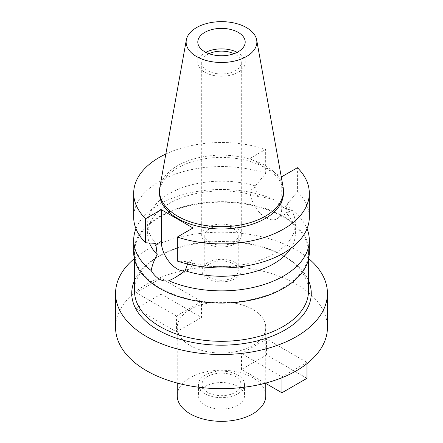 <?xml version="1.0" encoding="UTF-8"?>
<svg xmlns="http://www.w3.org/2000/svg" width="443" height="443" viewBox="0 0 443 443"><rect width="100%" height="100%" fill="white"/><g stroke="black" fill="none" stroke-linecap="round" stroke-linejoin="round"><path stroke-width="0.33" stroke-dasharray="2.21 1.66" d="M159.873 187.245A61.959 35.772 180 0 1 177.687 165.638A61.959 35.772 180 0 1 242.221 157.221A61.959 35.772 180 0 1 283.127 187.245M283.459 193.209A61.959 35.772 0 0 0 245.212 160.161A61.959 35.772 0 0 0 177.687 167.914A61.959 35.772 0 0 0 159.541 193.209M165.843 153.992A87.814 50.701 180 0 1 265.662 149.385L249.985 158.439L281.189 176.458M249.985 158.439L249.985 190.191A22.443 12.958 -120 0 0 265.855 217.679A22.443 12.958 -120 0 0 277.074 218.792A22.443 12.958 -120 0 0 281.72 208.515L281.72 176.763M277.074 218.792L290.342 211.128L291.804 209.799C286.704 210.026 280.807 206.626 274.117 199.588C269.726 198.431 264.299 197.395 257.837 196.47L255.401 185.933L265.662 173.434L265.662 149.385M257.837 196.47A73.876 42.65 0 0 0 169.265 203.448A73.876 42.65 0 0 0 147.624 233.605A73.876 42.65 0 0 0 149.441 243.008M155.864 243.401A73.876 42.65 180 0 1 147.624 223.826A73.876 42.65 180 0 1 169.265 193.669A73.876 42.65 180 0 1 255.401 185.933M265.662 173.434A87.814 50.701 0 0 0 159.408 181.409A87.814 50.701 0 0 0 133.686 217.258M193.015 227.979L193.015 259.731A22.443 12.958 60 0 1 188.369 270.003A22.443 12.958 60 0 1 184.786 271.038M187.555 264.017L187.599 261.724L177.338 261.077M290.785 248.407A73.876 42.65 0 0 0 295.376 233.605A73.876 42.65 0 0 0 285.818 212.629L287.136 204.256A73.876 42.65 180 0 1 295.376 223.826A73.876 42.65 180 0 1 273.735 253.989A73.876 42.65 180 0 1 187.599 261.724M287.136 204.256L297.403 191.758L297.403 167.709M309.314 217.258A87.814 50.701 0 0 0 297.403 191.758M290.342 211.128L285.818 212.629M135.957 228.715A87.814 50.701 180 0 1 159.408 204.328A87.814 50.701 180 0 1 274.117 199.588M309.314 252.388A87.814 50.701 0 0 0 255.107 205.552A87.814 50.701 0 0 0 159.408 216.538A87.814 50.701 0 0 0 133.686 252.388M291.804 209.799A87.814 50.701 180 0 1 307.043 228.715M159.995 216.882A86.978 50.214 180 0 1 254.786 205.995A86.978 50.214 180 0 1 308.478 252.388A86.978 50.214 180 0 1 283.005 287.9A86.978 50.214 180 0 1 188.214 298.781A86.978 50.214 180 0 1 134.522 252.388A86.978 50.214 180 0 1 159.995 216.882M308.478 291.084A86.978 50.214 0 0 0 283.005 255.578A86.978 50.214 0 0 0 159.995 255.578L159.995 255.578A86.978 50.214 0 0 0 134.522 291.084M308.478 280.546A89.763 51.825 0 0 0 284.976 256.713A89.763 51.825 0 0 0 158.024 256.713L159.995 255.578L158.024 256.713A89.763 51.825 0 0 0 134.522 280.546M134.345 258.596A105.932 61.162 180 0 1 146.594 250.112A105.932 61.162 180 0 1 308.655 258.596M327.432 327.504A105.932 61.162 0 0 0 262.04 271A105.932 61.162 0 0 0 146.594 284.256A105.932 61.162 0 0 0 115.568 327.504M190.208 309.435A44.256 25.55 180 0 1 238.434 303.898A44.256 25.55 180 0 1 265.756 327.504A44.256 25.55 180 0 1 252.792 345.573A44.256 25.55 180 0 1 204.566 351.111A44.256 25.55 180 0 1 177.244 327.504A44.256 25.55 180 0 1 190.208 309.435M265.318 383.189L241.507 369.445L241.507 353.508L266.542 339.056L306.955 362.385L306.955 363.653M241.507 353.508L281.92 376.838L306.955 362.385M176.458 315.953L136.045 292.624L136.045 308.555L176.458 331.885L176.458 315.953L201.493 301.5L161.08 278.171L136.045 292.624M265.756 395.793A44.256 25.55 0 0 0 238.434 372.186A44.256 25.55 0 0 0 190.208 377.724A44.256 25.55 0 0 0 177.244 395.793M205.236 386.401A22.997 13.279 180 0 1 230.299 383.522A22.997 13.279 180 0 1 244.497 395.793A22.997 13.279 180 0 1 237.764 405.179A22.997 13.279 180 0 1 212.701 408.058A22.997 13.279 180 0 1 198.503 395.793A22.997 13.279 180 0 1 205.236 386.401M237.764 393.799A22.997 13.279 0 0 0 244.497 384.408A22.997 13.279 0 0 0 230.299 372.142A22.997 13.279 0 0 0 205.236 375.022A22.997 13.279 0 0 0 198.503 384.408A22.997 13.279 0 0 0 212.701 396.679A22.997 13.279 0 0 0 237.764 393.799M207.701 376.445A19.514 11.269 180 0 1 228.97 374.003A19.514 11.269 180 0 1 241.014 384.408A19.514 11.269 180 0 1 235.299 392.376A19.514 11.269 180 0 1 214.03 394.818A19.514 11.269 180 0 1 201.986 384.408A19.514 11.269 180 0 1 207.701 376.445M207.701 262.633A19.514 11.269 0 0 0 201.986 270.601A19.514 11.269 0 0 0 214.03 281.006A19.514 11.269 0 0 0 235.299 278.564A19.514 11.269 0 0 0 241.014 270.601A19.514 11.269 0 0 0 228.97 260.191A19.514 11.269 0 0 0 207.701 262.633M209.672 263.773A16.729 9.657 180 0 1 227.901 261.68A16.729 9.657 180 0 1 238.229 270.601A16.729 9.657 180 0 1 233.328 277.429A16.729 9.657 180 0 1 215.099 279.522A16.729 9.657 180 0 1 204.771 270.601A16.729 9.657 180 0 1 209.672 263.773M233.328 242.376A16.729 9.657 0 0 0 238.229 235.543A16.729 9.657 0 0 0 227.901 226.622A16.729 9.657 0 0 0 209.672 228.715A16.729 9.657 0 0 0 204.771 235.543A16.729 9.657 0 0 0 215.099 244.47A16.729 9.657 0 0 0 233.328 242.376M207.507 227.464A19.791 11.429 180 0 1 229.075 224.989A19.791 11.429 180 0 1 241.291 235.543A19.791 11.429 180 0 1 235.493 243.628A19.791 11.429 180 0 1 213.925 246.103A19.791 11.429 180 0 1 201.709 235.543A19.791 11.429 180 0 1 207.507 227.464M209.002 53.692A19.791 11.429 0 0 0 207.507 54.472A19.791 11.429 0 0 0 201.709 62.557A19.791 11.429 0 0 0 213.925 73.112A19.791 11.429 0 0 0 235.493 70.636A19.791 11.429 0 0 0 241.291 62.557A19.791 11.429 0 0 0 233.998 53.692M237.21 52.313A23.695 13.683 180 0 1 245.195 62.557A23.695 13.683 180 0 1 238.256 72.226A23.695 13.683 180 0 1 212.43 75.194A23.695 13.683 180 0 1 197.805 62.557A23.695 13.683 180 0 1 204.744 52.883A23.695 13.683 180 0 1 205.79 52.313M306.955 378.322L266.542 354.987L266.542 339.056M241.507 369.445L266.542 354.987M281.92 376.838L281.92 377.741M161.08 278.171L161.08 294.102L201.493 317.432L201.493 301.5M201.493 317.432L176.458 331.885M161.08 294.102L136.045 308.555M249.985 190.191L255.401 187.068M193.015 259.731L187.599 262.86M287.136 205.391L281.72 208.515M147.624 223.826L147.624 233.605M295.376 223.826L295.376 233.605M188.369 270.003L175.101 277.661M308.478 252.388L308.478 259.371M134.522 252.388L134.522 259.371M283.005 255.578L284.976 256.713M265.756 327.504L265.756 383.444M177.244 327.504L177.244 383.073M244.497 384.408L244.497 395.793M198.503 384.408L198.503 395.793M241.014 270.601L241.014 384.408M201.986 270.601L201.986 384.408M238.229 235.543L238.229 270.601M204.771 235.543L204.771 270.601M241.291 62.557L241.291 235.543M201.709 62.557L201.709 235.543M245.195 42.068L245.195 62.557M197.805 42.068L197.805 62.557"/><path stroke-width="0.66" d="M196.487 27.627A35.368 20.422 180 0 1 233.328 22.826A35.368 20.422 180 0 1 256.68 39.964A35.368 20.422 180 0 1 246.513 56.51A35.368 20.422 180 0 1 206.294 60.508A35.368 20.422 180 0 1 186.32 39.964A35.368 20.422 180 0 1 196.487 27.627M204.744 32.394A23.695 13.683 0 0 0 197.805 42.068A23.695 13.683 0 0 0 212.43 54.71A23.695 13.683 0 0 0 238.256 51.742A23.695 13.683 0 0 0 245.195 42.068A23.695 13.683 0 0 0 230.57 29.432A23.695 13.683 0 0 0 204.744 32.394M256.68 39.964L283.127 187.245A61.959 35.772 180 0 1 283.459 190.933A61.959 35.772 180 0 1 265.313 216.228A61.959 35.772 180 0 1 197.788 223.981A61.959 35.772 180 0 1 159.541 190.933A61.959 35.772 180 0 1 159.873 187.245L186.32 39.964M159.541 190.933L159.541 193.209A61.959 35.772 0 0 0 197.788 226.257A61.959 35.772 0 0 0 265.313 218.504A61.959 35.772 0 0 0 283.459 193.209L283.459 190.933M281.189 176.458L281.72 176.763L297.403 167.709A87.814 50.701 180 0 1 309.314 193.209A87.814 50.701 180 0 1 283.592 229.059A87.814 50.701 180 0 1 177.338 237.027L193.015 227.979L161.28 209.655L145.597 218.704A87.814 50.701 180 0 1 133.686 193.209A87.814 50.701 180 0 1 159.408 157.359A87.814 50.701 180 0 1 165.843 153.992M149.441 243.008A73.876 42.65 0 0 0 157.182 254.587L155.864 244.536L161.28 241.407L161.28 209.655M133.686 193.209L133.686 217.258A87.814 50.701 0 0 0 145.597 242.753L155.864 243.401L155.864 244.536M145.597 218.704L145.597 242.753M184.786 271.038A22.443 12.958 60 0 1 177.145 268.89A22.443 12.958 60 0 1 161.28 241.407M309.314 193.209L309.314 217.258A87.814 50.701 0 0 1 283.592 253.108A87.814 50.701 0 0 1 177.338 261.077L177.338 237.027M135.957 228.715A87.814 50.701 180 0 0 133.686 240.178A87.814 50.701 180 0 0 151.196 270.557C153.505 274.416 156.241 277.274 159.408 279.134C162.609 280.951 165.765 281.493 168.883 280.768L175.101 277.661L185.163 270.739L187.555 264.017M185.163 270.739A73.876 42.65 0 0 0 273.735 263.768A73.876 42.65 0 0 0 290.785 248.407M151.196 270.557C152.115 265.418 154.109 260.091 157.182 254.587M133.686 240.178L133.686 252.388A87.814 50.701 0 0 0 187.893 299.23A87.814 50.701 0 0 0 283.592 288.238A87.814 50.701 0 0 0 309.314 252.388L309.314 240.178A87.814 50.701 180 0 1 283.592 276.028A87.814 50.701 180 0 1 168.883 280.768M307.043 228.715A87.814 50.701 180 0 1 309.314 240.178M134.522 259.371L134.522 291.084A86.978 50.214 0 0 0 188.214 337.477A86.978 50.214 0 0 0 283.005 326.591A86.978 50.214 0 0 0 308.478 291.084L308.478 259.371M134.522 280.546A89.763 51.825 0 0 0 177.084 338.397A89.763 51.825 0 0 0 284.976 330.007A89.763 51.825 0 0 0 308.478 280.546M308.655 258.596A105.932 61.162 180 0 1 327.432 293.36A105.932 61.162 180 0 1 296.406 336.608A105.932 61.162 180 0 1 180.96 349.865A105.932 61.162 180 0 1 115.568 293.36A105.932 61.162 180 0 1 134.345 258.596M115.568 293.36L115.568 327.504A105.932 61.162 0 0 0 180.96 384.009A105.932 61.162 0 0 0 296.406 370.752A105.932 61.162 0 0 0 327.432 327.504L327.432 293.36M177.244 383.073L177.244 395.793A44.256 25.55 0 0 0 204.566 419.394A44.256 25.55 0 0 0 252.792 413.856A44.256 25.55 0 0 0 265.756 395.793L265.756 383.444M233.998 53.692A19.791 11.429 0 0 0 209.002 53.692M205.79 52.313A23.695 13.683 180 0 1 237.21 52.313M306.955 363.653L306.955 378.322L281.92 392.775L265.318 383.189M281.92 377.741L281.92 392.775"/></g></svg>
